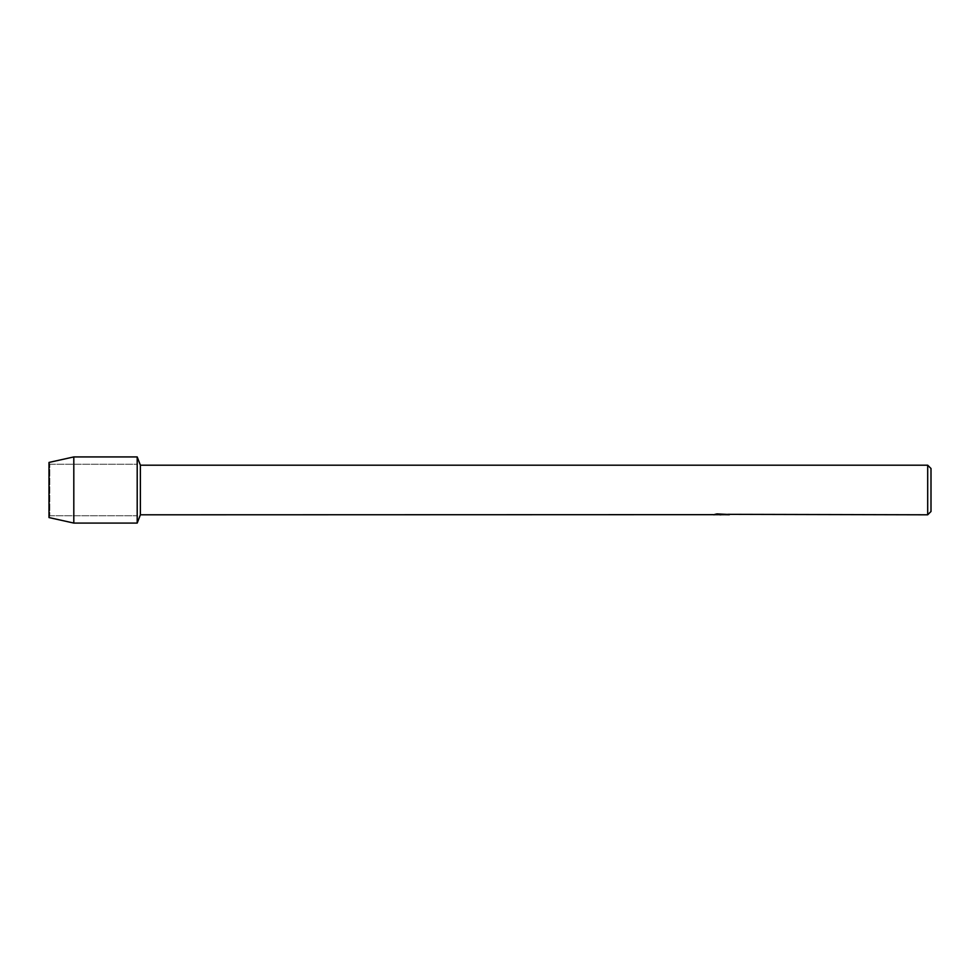 <?xml version="1.0" encoding="UTF-8"?>
<svg xmlns="http://www.w3.org/2000/svg" width="980" height="980" viewBox="0 0 980 980"><rect width="100%" height="100%" fill="white"/><g stroke="black" fill="none" stroke-linecap="round" stroke-linejoin="round"><path stroke-width="0.73" stroke-dasharray="4.9 3.68" d="M49.809 515.737L49 517.562L49 462.438L49.809 464.263L137.2 464.263L137.2 515.737L49.809 515.737L49.809 464.263L49.809 515.737L49 517.562L49 462.438L49.809 464.263L49.809 515.737L49.809 464.263L137.2 464.263L137.2 515.737L137.2 464.263L137.2 515.737L49.809 515.737M721.317 514.537L726.842 514.157L723.252 514.696M726.842 514.537L721.795 514.696M723.338 514.806L726.842 514.647M727.858 514.341L717.054 513.9M713.538 514.647L716.649 513.79L719.92 514.696M717.054 513.79L715.167 514.316M721.868 514.316L713.538 514.659M716.649 513.79L713.379 514.696L716.111 514.696M718.769 514.696L716.649 513.9M931 468.501L931 511.499M927.692 465.194L927.692 514.806M140.385 465.194L140.385 514.806M137.2 456.925L137.2 523.075L137.2 456.925M73.806 456.925L73.806 523.075"/><path stroke-width="1.47" d="M713.538 514.659L140.385 514.806L137.2 523.075L73.806 523.075L49 517.562L49 462.438L73.806 456.925L137.2 456.925L140.385 465.194L927.692 465.194L931 468.501L931 511.499L927.692 514.806L727.858 514.341M140.385 514.806L140.385 465.194M137.2 523.075L137.2 456.925L137.2 523.075M721.795 514.696L718.769 514.696M720.974 514.806L719.92 514.806M927.692 514.806L927.692 465.194M713.538 514.77L721.868 514.427L714.726 514.427L717.054 513.9L728.41 514.488M729.341 514.586C721.905 514.635 721.905 514.684 729.341 514.745M716.111 514.696L721.317 514.647M723.338 514.696L721.145 514.696M715.167 514.316L721.868 514.427M73.806 523.075L73.806 456.925M49 517.562L49 462.438"/></g></svg>

